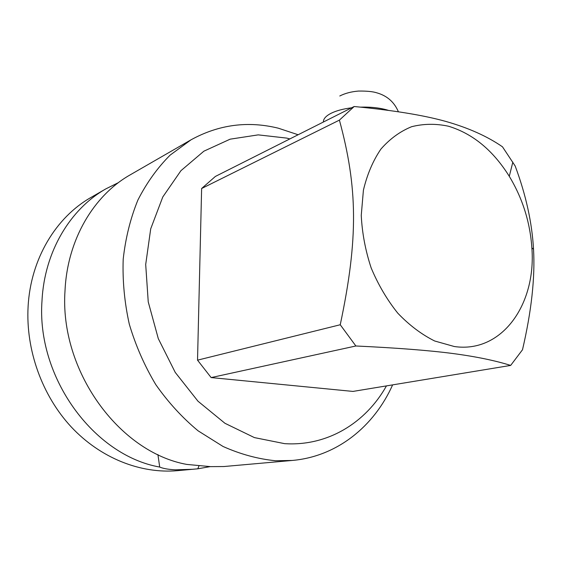 <?xml version="1.0" encoding="UTF-8"?>
<svg xmlns="http://www.w3.org/2000/svg" width="562" height="562" viewBox="0 0 562 562"><rect width="100%" height="100%" fill="white"/><g stroke="black" fill="none" stroke-linecap="round" stroke-linejoin="round"><path stroke-width="0.84" d="M510.661 365.419C494.897 360.467 475.326 356.463 451.946 353.4C428.328 350.358 396.308 347.885 355.872 345.988L211.136 377.58L197.529 360.158L201.625 188.509L215.394 176.433L354.165 106.52C393.021 110.229 423.608 115.203 445.919 121.455C468.518 127.897 487.373 136.348 502.484 146.815L515.171 166.001C525.927 194.824 532.045 222.594 533.535 249.317C535.15 277.712 531.469 311.193 522.498 349.761L510.661 365.419L352.957 391.419L211.136 377.58M448.497 126.225C472.761 133.615 493.029 150.314 509.284 176.313C522.569 198.351 530.099 222.208 531.87 247.877C536.359 304.414 501.852 353.519 454.335 346.529L434.686 341.001C421.591 334.474 409.291 325.201 397.791 313.182C387.07 299.806 378.198 284.716 371.166 267.926C365.426 250.568 362.125 233.054 361.254 215.379L363.41 190.202C367.134 174.48 372.964 160.774 380.91 149.085C389.866 138.856 400.102 131.396 411.63 126.703C423.608 123.689 435.901 123.535 448.497 126.225M354.165 106.52L339.406 120.12L201.625 188.509M355.872 345.988L340.242 324.752C358.556 238.253 357.622 187.195 339.406 120.12M340.242 324.752L197.529 360.158M386.452 385.897C365.771 422.828 327.548 446.467 284.597 443.65L254.417 437.601L224.955 423.291L197.979 401.205L175.253 372.43L158.294 338.619L148.235 301.864L145.698 264.484L150.714 228.818L162.783 196.974L180.936 170.686L203.88 151.185L230.146 139.172L258.218 134.873L286.648 138.09L289.859 138.919M392.627 384.879C374.095 426.396 337.01 456.548 292.247 460.454L275.499 460.749C257.923 458.992 240.438 454.237 223.058 446.481L198.112 430.836C182.355 417.777 168.242 402.371 155.772 384.605C144.511 365.757 135.695 345.637 129.316 324.253C124.497 302.511 122.453 280.86 123.19 259.293C125.516 238.183 130.412 218.435 137.887 200.065C146.689 182.798 157.437 167.82 170.124 155.126L191.052 139.798C218.801 124.581 247.891 120.711 278.309 128.192L298.127 134.754M118.477 182.601L105.923 188.839C70.25 208.987 44.496 251.6 42.017 300.508C36.172 377.186 93.65 455.438 159.706 467.057L157.915 454.56M199.018 465.765L197.796 468.806L177.381 470.675C140.718 473.899 100.626 458.304 71.29 426.987C42.087 395.571 25.648 349.866 28.1 306.55C30.643 258.885 56.003 217.206 91.128 197.36L105.923 188.839M197.796 468.806L210.223 466.615M193.061 469.277L175.274 469.825C168.305 469.453 163.12 468.525 159.706 467.057M191.052 139.798L130.293 174.796C93.756 195.421 67.384 239.567 65.023 290.512C59.298 370.414 118.968 452.269 186.83 464.423L210.532 466.629L223.852 466.537L292.247 460.454M323.382 122.031C323.312 118.926 325.82 116.039 330.927 113.369C336.195 110.728 343.087 108.873 351.615 107.806M388.749 110.468C380.748 107.932 371.257 106.822 360.277 107.138M509.284 176.313L512.846 162.088M531.87 247.877L533.535 249.317M339.785 95.99C345.054 93.299 351.306 91.655 358.528 91.058C366.803 90.96 372.929 91.557 376.905 92.856C387.127 95.779 394.299 102.101 398.416 111.824"/></g></svg>
